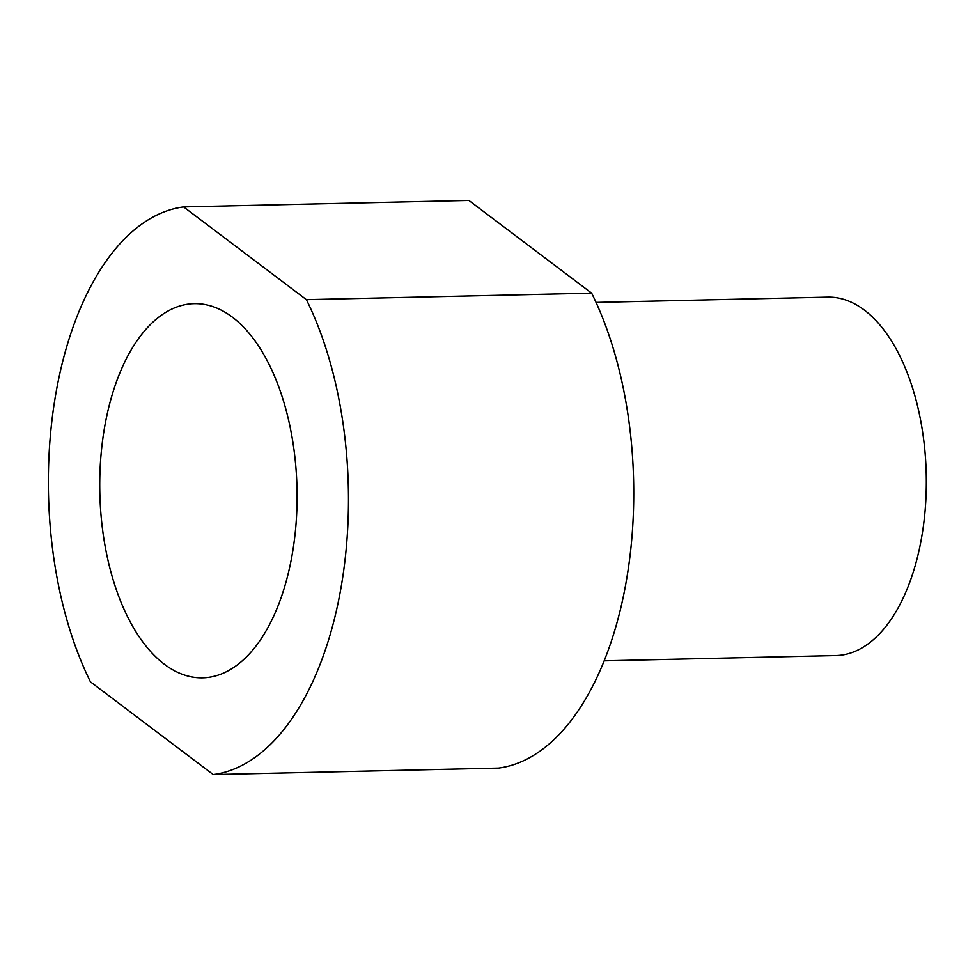 <?xml version="1.0" encoding="UTF-8"?>
<svg xmlns="http://www.w3.org/2000/svg" width="975" height="975" viewBox="0 0 975 975"><rect width="100%" height="100%" fill="white"/><g stroke="black" fill="none" stroke-linecap="round" stroke-linejoin="round"><path stroke-width="1.46" d="M183.617 206.907A284.529 149.967 -91.3 0 0 57.574 384.357A284.529 149.967 -91.3 0 0 90.443 681.83L213.233 774.564A284.529 149.967 -91.3 0 0 339.276 597.127A284.529 149.967 -91.3 0 0 306.406 299.654L183.617 206.907L468.878 200.436L591.667 293.17A284.529 149.967 88.7 0 1 624.536 590.643A284.529 149.967 88.7 0 1 498.493 768.093L213.233 774.564M291.05 560.698A187.127 98.621 -91.3 0 0 197.377 303.688A187.127 98.621 -91.3 0 0 99.828 492.972A187.127 98.621 -91.3 0 0 205.871 677.649A187.127 98.621 -91.3 0 0 291.05 560.698M591.667 293.17L306.406 299.654M596.042 302.408L827.726 297.143A179.254 94.477 88.7 0 1 926.25 474.216A179.254 94.477 88.7 0 1 835.868 655.566L604.183 660.831"/></g></svg>
